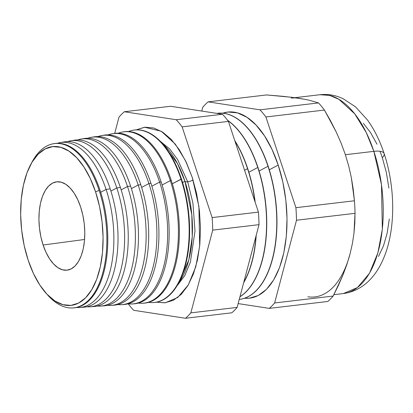 <?xml version="1.0" encoding="UTF-8"?>
<svg xmlns="http://www.w3.org/2000/svg" width="413" height="413" viewBox="0 0 413 413"><rect width="100%" height="100%" fill="white"/><g stroke="black" fill="none" stroke-linecap="round" stroke-linejoin="round"><path stroke-width="0.62" d="M184.941 181.292L177.456 163.512L162.65 143.869A79.9 40.417 -96.7 0 1 184.941 181.292A5.323 1.724 161.7 0 0 187.698 181.782A5.323 1.724 -18.3 0 1 184.941 181.292L182.572 182.551L184.941 181.292L191.818 214.858L192.246 236.83L188.834 259.844L179.015 282.394A79.9 40.417 -96.7 0 0 184.941 181.292M160.094 141.107L169.795 149.067L177.585 159.511L187.698 181.782L192.907 202.979L194.988 231.11L190.393 262.116L184.792 275.595L177.167 285.677L184.792 275.595L190.393 262.116L194.988 231.11L192.907 202.979L187.698 181.782A5.323 1.724 161.7 0 0 193.077 180.011A5.323 1.724 -18.3 0 1 187.698 181.782L177.585 159.511L169.795 149.067L160.094 141.107M192.19 177.234L198.906 206.536L199.68 246.076L195.757 266.844L188.292 284.939L177.704 297.505L165.283 302.791L156.599 302.171L164.916 302.827L173.403 300.261L181.178 294.417L187.946 285.522L193.444 273.917L197.46 260.045L199.84 244.444L200.496 227.713L199.402 210.496L196.598 193.449L192.19 177.234L186.351 162.464L179.304 149.718L171.318 139.48L162.701 132.15L153.791 127.999L144.917 127.194L136.249 129.858L144.55 127.23L161.292 131.267L175.288 144.101L185.463 160.611L192.19 177.234M53.927 143.672A82.75 41.858 83.3 0 1 100.029 190.248A82.75 41.858 -96.7 0 0 54.366 143.59L53.489 143.739A82.703 41.832 83.3 0 1 99.125 190.372A82.703 41.832 -96.7 0 0 32.028 162.066L30.727 164.493A79.921 40.422 83.3 0 1 95.563 191.844L99.125 190.372A82.703 41.832 83.3 0 1 72.884 307.948A82.703 41.832 83.3 0 1 46.829 294.071A82.703 41.832 -96.7 0 0 47.748 295.125A82.703 41.832 -96.7 0 0 97.499 287.36A82.703 41.832 -96.7 0 0 99.125 190.372L95.563 191.844L99.548 206.505L102.083 221.92L103.074 237.485L102.481 252.617L100.328 266.721L96.699 279.26L91.727 289.756L85.61 297.799L78.578 303.08L70.902 305.403L62.884 304.675L54.821 300.922L47.036 294.288L39.813 285.032L33.443 273.509L28.161 260.159A79.921 40.422 83.3 0 1 30.727 164.493M62.275 142.346A83.256 42.111 83.3 0 1 110.209 188.855L106.084 189.417L100.684 192.282L106.084 189.417A83.049 42.007 -96.7 0 0 57.335 143.301A83.049 42.007 83.3 0 1 60.257 142.593A83.049 42.007 83.3 0 1 106.084 189.417L110.209 188.855A83.256 42.111 -96.7 0 0 64.268 141.912L60.257 142.593M72.425 140.601A83.762 42.369 83.3 0 1 120.389 187.461L116.791 187.951L110.921 191.064L116.791 187.951A83.586 42.281 -96.7 0 0 67.495 141.613A83.586 42.281 83.3 0 1 70.669 140.823A83.586 42.281 83.3 0 1 116.791 187.951L120.389 187.461A83.762 42.369 -96.7 0 0 74.17 140.229L70.669 140.823M82.579 138.856A84.273 42.627 83.3 0 1 130.57 186.067L127.498 186.485L121.159 189.846L127.498 186.485A84.118 42.549 -96.7 0 0 77.659 139.924A84.118 42.549 83.3 0 1 81.082 139.057A84.118 42.549 83.3 0 1 127.498 186.485L130.57 186.067A84.273 42.627 -96.7 0 0 84.071 138.546L81.082 139.057M138.205 185.019A84.655 42.818 -96.7 0 0 87.819 138.247A84.655 42.818 83.3 0 1 91.495 137.286A84.655 42.818 83.3 0 1 138.205 185.019L140.75 184.668A84.779 42.885 -96.7 0 0 93.968 136.868A84.779 42.885 83.3 0 1 140.75 184.668L138.205 185.019A84.655 42.818 83.3 0 1 111.345 305.367A84.655 42.818 83.3 0 1 107.55 305.295A84.655 42.818 -96.7 0 0 138.205 185.019L131.391 188.633L138.205 185.019M102.889 135.376A85.29 43.143 83.3 0 1 150.931 183.274L148.912 183.553L141.628 187.414L148.912 183.553A85.186 43.091 -96.7 0 0 97.979 136.564A85.186 43.091 83.3 0 1 101.908 135.521A85.186 43.091 83.3 0 1 148.912 183.553L150.931 183.274A85.29 43.143 -96.7 0 0 103.869 135.185L101.908 135.521M113.043 133.642A85.796 43.396 83.3 0 1 161.111 181.88L159.619 182.087L151.865 186.196L159.619 182.087A85.723 43.36 -96.7 0 0 108.144 134.886A85.723 43.36 83.3 0 1 112.321 133.755A85.723 43.36 83.3 0 1 159.619 182.087L161.111 181.88A85.796 43.396 -96.7 0 0 113.771 133.507L112.321 133.755M123.203 131.912A86.302 43.654 83.3 0 1 171.292 180.486L170.326 180.62L162.097 184.983L170.326 180.62A86.255 43.628 -96.7 0 0 118.304 133.213A86.255 43.628 83.3 0 1 122.728 131.984A86.255 43.628 83.3 0 1 170.326 180.62L171.292 180.486A86.302 43.654 -96.7 0 0 123.673 131.824L122.728 131.984M133.358 130.183A86.813 43.912 83.3 0 1 181.472 179.092L172.335 183.764L181.033 179.154A86.787 43.902 -96.7 0 0 128.469 131.541A86.787 43.902 83.3 0 1 133.141 130.219A86.787 43.902 83.3 0 1 181.033 179.154L181.472 179.092A86.813 43.912 -96.7 0 0 133.569 130.147L133.141 130.219M247.552 168.69A93.694 47.392 -96.7 0 0 234.987 141.241A93.694 47.392 83.3 0 1 247.552 168.69L247.733 168.669A93.694 47.392 -96.7 0 0 234.77 140.585A93.694 47.392 83.3 0 1 247.733 168.669L247.552 168.69A93.694 47.392 83.3 0 1 254.893 201.436A93.694 47.392 -96.7 0 0 247.552 168.69L244.584 170.264L247.552 168.69M257.769 167.482A93.694 47.392 -96.7 0 0 227.8 120.57A93.694 47.392 83.3 0 1 257.769 167.482L257.955 167.461A93.694 47.392 -96.7 0 0 227.553 120.25A93.694 47.392 83.3 0 1 257.955 167.461L257.769 167.482A93.694 47.392 83.3 0 1 239.974 296.684A93.694 47.392 -96.7 0 0 257.769 167.482L248.858 172.211L257.769 167.482M267.991 166.279A93.694 47.392 -96.7 0 0 216.758 113.374A93.694 47.392 83.3 0 1 217.491 113.276A93.694 47.392 83.3 0 1 267.991 166.279L268.171 166.253A93.694 47.392 -96.7 0 0 217.672 113.255A93.694 47.392 -96.7 0 0 217.579 113.265A93.694 47.392 83.3 0 1 268.171 166.253L267.991 166.279A93.694 47.392 83.3 0 1 239.468 299.368A93.694 47.392 83.3 0 1 239.256 299.389A93.694 47.392 -96.7 0 0 267.991 166.279L259.08 171.003L267.991 166.279M278.207 165.071A93.694 47.392 -96.7 0 0 222.752 113.193L228.1 112.026L237.501 112.883L246.948 117.282L256.081 125.056L264.547 135.908L272.017 149.418L278.207 165.071L269.297 169.795L278.207 165.071L282.879 182.262L285.853 200.331L287.014 218.58L286.317 236.319L283.793 252.854L279.534 267.552L273.705 279.854L266.535 289.286L258.29 295.481L249.297 298.201L244.604 298.222A93.694 47.392 -96.7 0 0 278.207 165.071M384.111 153.497A19.468 6.298 161.7 0 0 373.858 151.354L381.467 184.539L382.345 229.318L377.9 252.844L369.444 273.334L357.451 287.567L343.389 293.55A100.101 50.634 -96.7 0 0 373.858 151.354L345.376 154.715L341.184 143.29L336.203 131.953L324.437 110.059L265.91 116.972L324.437 110.059A112.114 56.71 -96.7 0 0 318.511 102.92L259.983 109.832A112.114 56.71 83.3 0 1 265.91 116.972L295.909 207.687L354.437 200.775L295.909 207.687A112.114 56.71 83.3 0 1 296.498 220.237L355.025 213.325A112.114 56.71 -96.7 0 0 354.437 200.775L351.355 177.704L348.758 166.186L345.376 154.715L373.858 151.354A100.101 50.634 -96.7 0 0 319.905 94.727L329.605 95.393L338.866 99.296L354.715 113.828L366.238 132.527L373.858 151.354A19.468 6.298 -18.3 0 1 384.111 153.497A19.468 6.298 -18.3 0 1 382.33 157.704L380.017 151.282M291.423 98.087A100.101 50.634 83.3 0 1 298.516 98.227L283.85 96.399L266.633 94.938L208.106 101.851L266.633 94.938L291.552 97.267L304.67 99.28L298.516 98.227M43.107 245.012L84.582 239.483L43.107 245.012L46.044 252.441L49.591 258.858L53.607 264.01L57.944 267.701L62.43 269.787L66.896 270.195L71.165 268.904L75.078 265.962L78.485 261.486L81.253 255.642L83.271 248.662L84.469 240.815L84.799 232.395L84.252 223.727L82.837 215.152L80.618 206.99A44.48 22.498 83.3 0 1 67.536 270.112A44.48 22.498 83.3 0 1 43.107 245.012A44.48 22.498 83.3 0 1 57.102 181.782A44.48 22.498 83.3 0 1 80.618 206.99L77.68 199.556L74.133 193.145L70.117 187.992L65.781 184.301L61.294 182.21L56.834 181.808L52.559 183.098L48.646 186.041L45.244 190.517L42.477 196.356L40.453 203.335L39.256 211.188L38.925 219.608L39.478 228.275L40.887 236.85L43.107 245.012M31.383 163.305A82.703 41.832 83.3 0 1 53.489 143.739M190.842 312.868A112.114 56.71 83.3 0 1 185.509 318.273L133.631 310.292A112.114 56.71 83.3 0 1 128.226 303.839A112.114 56.71 83.3 0 0 133.631 310.292L185.509 318.273L231.801 312.806A112.114 56.71 -96.7 0 0 237.139 307.401L259.013 224.662A112.114 56.71 -96.7 0 0 258.424 212.117L228.425 121.396A112.114 56.71 -96.7 0 0 222.504 114.256L170.626 106.275L124.328 111.747L176.206 119.729A112.114 56.71 83.3 0 1 182.128 126.868L212.132 217.584A112.114 56.71 83.3 0 1 212.721 230.129L190.842 312.868A112.114 56.71 83.3 0 1 185.509 318.273L231.801 312.806A112.114 56.71 -96.7 0 0 237.139 307.401L190.842 312.868L237.139 307.401L259.013 224.662A112.114 56.71 -96.7 0 0 258.424 212.117L212.132 217.584A112.114 56.71 83.3 0 1 212.721 230.129L259.013 224.662L212.721 230.129L190.842 312.868M114.706 133.368L118.99 117.153A112.114 56.71 83.3 0 1 124.328 111.747L170.626 106.275L222.504 114.256L176.206 119.729A112.114 56.71 83.3 0 1 182.128 126.868L228.425 121.396A112.114 56.71 -96.7 0 0 222.504 114.256L176.206 119.729L124.328 111.747A112.114 56.71 83.3 0 0 118.99 117.153L114.706 133.368M79.73 307.489A83.049 42.007 83.3 0 1 76.725 307.484A83.049 42.007 -96.7 0 0 106.084 189.417A83.049 42.007 83.3 0 1 79.73 307.489L83.793 307.215A83.256 42.111 -96.7 0 0 110.209 188.855A83.256 42.111 83.3 0 1 81.748 307.257M73.328 307.917A82.75 41.858 -96.7 0 0 73.772 307.892A82.75 41.858 -96.7 0 0 100.029 190.248A82.75 41.858 83.3 0 1 73.328 307.917M90.271 306.782A83.586 42.281 83.3 0 1 87.004 306.756A83.586 42.281 -96.7 0 0 116.791 187.951A83.586 42.281 83.3 0 1 90.271 306.782L93.813 306.544A83.762 42.369 -96.7 0 0 120.389 187.461A83.762 42.369 83.3 0 1 92.032 306.591M100.808 306.074A84.118 42.549 83.3 0 1 97.277 306.028A84.118 42.549 -96.7 0 0 127.498 186.485A84.118 42.549 83.3 0 1 100.808 306.074L103.833 305.873A84.273 42.627 -96.7 0 0 130.57 186.067A84.273 42.627 83.3 0 1 102.316 305.919M111.345 305.367L113.849 305.202A84.779 42.885 -96.7 0 0 140.75 184.668A84.779 42.885 83.3 0 1 112.594 305.248M121.881 304.665A85.186 43.091 83.3 0 1 117.824 304.562A85.186 43.091 -96.7 0 0 148.912 183.553A85.186 43.091 83.3 0 1 121.881 304.665L123.869 304.531A85.29 43.143 -96.7 0 0 150.931 183.274A85.29 43.143 83.3 0 1 122.873 304.572M132.418 303.958A85.723 43.36 83.3 0 1 128.097 303.823A85.723 43.36 -96.7 0 0 159.619 182.087A85.723 43.36 83.3 0 1 132.418 303.958L133.889 303.86A85.796 43.396 -96.7 0 0 161.111 181.88A85.796 43.396 83.3 0 1 133.151 303.896M142.96 303.25A86.255 43.628 83.3 0 1 138.37 303.085A86.255 43.628 -96.7 0 0 170.326 180.62A86.255 43.628 83.3 0 1 142.96 303.25L143.91 303.183A86.302 43.654 -96.7 0 0 171.292 180.486A86.302 43.654 83.3 0 1 143.435 303.214M153.497 302.543A86.787 43.902 83.3 0 1 148.644 302.347A86.787 43.902 -96.7 0 0 181.033 179.154A86.787 43.902 83.3 0 1 153.497 302.543L153.93 302.512A86.813 43.912 -96.7 0 0 181.472 179.092A86.813 43.912 83.3 0 1 153.713 302.528M243.66 282.735A93.694 47.392 -96.7 0 0 256.215 235.25A93.694 47.392 83.3 0 1 243.66 282.735M255.193 202.334A93.694 47.392 -96.7 0 0 247.733 168.669A93.694 47.392 83.3 0 1 255.193 202.334M255.972 236.169A93.694 47.392 83.3 0 1 243.804 282.187A93.694 47.392 -96.7 0 0 255.972 236.169M239.943 296.792A93.694 47.392 -96.7 0 0 257.955 167.461A93.694 47.392 83.3 0 1 239.943 296.792M307.819 296.777A100.101 50.634 -96.7 0 0 350.028 253.99L352.392 243.572L353.972 233.304L354.813 223.232L355.025 213.325A112.114 56.71 83.3 0 0 354.437 200.775L353.218 189.252L351.355 177.704L348.758 166.186L345.376 154.715L341.184 143.29L336.203 131.953L330.586 120.885L324.437 110.059A112.114 56.71 83.3 0 0 318.511 102.92L310.003 100.421L318.511 102.92L259.983 109.832L208.106 101.851A112.114 56.71 83.3 0 0 202.773 107.256L201.766 111.066L202.773 107.256A112.114 56.71 83.3 0 1 208.106 101.851L259.983 109.832A112.114 56.71 83.3 0 1 265.91 116.972L295.909 207.687A112.114 56.71 83.3 0 1 296.498 220.237L274.624 302.972A112.114 56.71 83.3 0 1 269.286 308.382L327.814 301.469A112.114 56.71 -96.7 0 0 333.152 296.059L274.624 302.972A112.114 56.71 83.3 0 1 269.286 308.382L238.146 303.591L269.286 308.382L327.814 301.469A112.114 56.71 83.3 0 0 333.152 296.059L342.95 275.006L346.863 264.496L350.028 253.99L352.392 243.572L353.972 233.304L355.025 213.325L296.498 220.237L274.624 302.972L333.152 296.059L338.35 285.528L342.95 275.006L346.863 264.496L350.028 253.99A100.101 50.634 83.3 0 1 314.907 296.911M310.003 100.421L304.67 99.28L310.003 100.421M239.561 299.358A93.694 47.392 -96.7 0 0 239.654 299.348A93.694 47.392 -96.7 0 0 268.171 166.253A93.694 47.392 83.3 0 1 239.561 299.358M28.161 260.159L24.176 245.498L21.641 230.082L20.65 214.512L21.244 199.386L23.396 185.282L27.031 172.742L32.002 162.247L38.12 154.204L45.151 148.917L52.823 146.6L60.845 147.327L68.904 151.081L76.694 157.709L83.911 166.966L90.282 178.493L95.563 191.844A79.921 40.422 83.3 0 1 93.994 285.569A79.921 40.422 83.3 0 1 45.915 293.07A79.921 40.422 83.3 0 1 28.161 260.159M377.002 144.23L370.569 132.604L363.285 123.265M378.458 256.494L383.47 245.905L387.136 233.252L389.309 219.019M388.907 188.049L386.351 172.495L382.33 157.704M258.424 212.117L228.425 121.396L182.128 126.868L212.132 217.584L258.424 212.117M294.81 97.69L319.905 94.727C327.968 93.87 335.686 95.191 343.053 98.692L355.412 106.766L367.374 119.853C374.302 129.434 379.888 140.668 384.131 153.559C395.535 187.693 395.757 230.005 383.538 258.44C376.228 275.899 363.326 290.793 343.389 293.55L333.864 294.675M93.968 136.868L91.495 137.286M73.772 307.892L72.884 307.948M47.748 295.125L45.915 293.07"/></g></svg>
